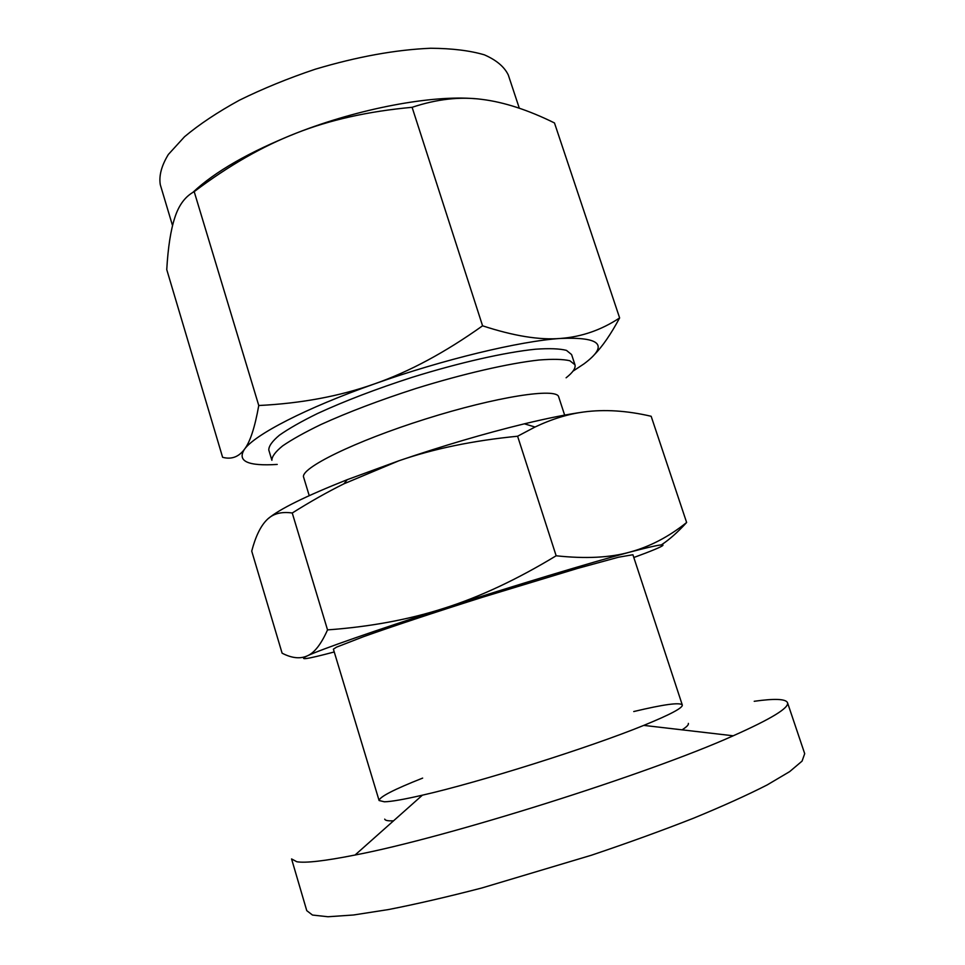 <?xml version="1.0" encoding="UTF-8"?>
<svg xmlns="http://www.w3.org/2000/svg" width="965" height="965" viewBox="0 0 965 965"><rect width="100%" height="100%" fill="white"/><g stroke="black" fill="none" stroke-linecap="round" stroke-linejoin="round"><path stroke-width="1.45" d="M633.752 711.543C663.739 704.378 679.915 702.182 682.279 704.945C683.087 707.767 670.253 714.582 643.764 725.391C590.218 747.308 478.821 782.434 422.381 795.184C403.816 799.454 391.151 801.662 384.396 801.794L379.1 800.528C379.462 796.909 393.973 789.442 422.646 778.104M787.476 702.58L804.701 753.665L802.06 761.12L789.672 771.614L767.175 784.931C747.26 795.1 722.688 806.197 693.461 818.236C661.978 830.588 627.974 842.915 591.448 855.219L481.885 887.969C447.278 896.943 416.108 904.145 388.4 909.573L353.431 915.001L328.004 916.75L312.491 915.049L306.761 910.658L291.575 858.934L296.822 861.745C305.495 863.229 324.916 860.985 355.06 855.026C446.542 837.644 648.323 774.026 733.231 735.788C771.433 718.78 789.515 707.719 787.476 702.58C785.534 698.853 774.449 698.431 754.22 701.29M277.22 464.43C247.957 466.276 236.992 461.282 244.326 449.461C250.044 442.199 254.857 427.543 258.765 405.517C301.273 403.406 339.873 396.193 374.565 383.865C305.712 408.099 254.483 434.781 244.326 449.461C238.608 457.024 231.371 459.642 222.613 457.301L166.752 269.609C168.043 247.293 170.745 229.947 174.846 217.547C178.839 205.05 185.292 196.426 194.194 191.649C228.669 165.642 262.721 146.137 296.327 133.11C359.101 108.418 431.838 94.908 475.154 98.707M572.957 371.187L583.97 363.877C608.891 345.313 601.086 336.833 560.569 338.438C520.026 341.043 442.971 359.511 374.565 383.865C409.244 371.754 445.239 352.406 482.572 325.808C513.742 336.013 539.737 340.211 560.569 338.438C581.654 336.845 601.34 330.006 619.626 317.931L554.477 122.953C528.217 109.998 504.056 102.145 482.005 99.395C460.088 96.452 436.783 99.093 412.103 107.308C368.389 111.313 329.801 119.913 296.327 133.11C249.416 151.843 214.918 171.601 192.831 192.409M619.626 317.931C610.917 334.18 602.425 346.507 594.138 354.927M482.572 325.808L412.103 107.308M258.765 405.517L194.194 191.649M574.947 364.734L571.594 354.565L566.443 350.367C559.664 348.642 549.375 348.256 535.575 349.209C505.334 352.261 459.617 362.55 412.308 377.279C376.229 388.931 344.662 401.006 317.594 413.478C301.466 421.391 288.752 428.641 279.428 435.191C272.239 441.21 268.704 446.156 268.801 450.04L271.889 460.281C271.841 456.554 275.423 451.753 282.661 445.866C292.033 439.449 304.795 432.32 320.971 424.504C348.112 412.164 379.74 400.173 415.855 388.509C463.2 373.769 508.917 363.31 539.097 360.005C552.861 358.932 563.114 359.173 569.857 360.753L574.947 364.734C575.888 368.063 572.945 372.418 566.105 377.798M519.315 108.225L508.302 75.005C504.393 66.826 496.408 60.107 484.37 54.836C470.015 50.602 452.139 48.407 430.728 48.25C395.59 49.734 357.074 56.73 315.181 69.239C288.161 78.322 262.89 88.647 239.368 100.227C217.499 112.23 199.224 124.401 184.52 136.74L168.344 154.484C161.505 165.703 158.815 175.787 160.299 184.725L172.53 225.605M564.646 415.107L558.699 396.929C557.07 387.387 496.493 396.591 425.481 419.039C354.42 441.379 299.536 468.592 303.661 477.337L309.222 495.648M268.318 518.555C279.355 509.146 305.652 496.191 347.195 479.689L398.834 460.8C442.79 445.83 484.635 433.502 524.381 423.816C548.192 418.098 567.975 414.154 583.741 411.995C567.963 414.094 551.715 419.1 535.02 427.025L517.602 436.228C473.067 440.595 433.478 448.797 398.834 460.8L343.95 483.803C327.364 492.029 310.127 501.764 292.25 513.006C281.165 511.414 272.625 513.778 266.617 520.111C260.49 526.323 255.52 536.661 251.72 551.111L282.106 653.184C291.78 658.202 300.175 659.095 307.304 655.862C314.409 652.859 321.152 644.198 327.533 629.892C370.27 626.792 409.353 619.506 444.769 608.047C480.172 596.78 517.288 579.35 556.154 555.78C585.405 558.928 609.952 557.71 629.783 552.125C649.855 546.673 668.805 536.793 686.634 522.487C677.804 532.149 669.421 539.592 661.471 544.803M686.634 522.487L651.158 416.277C626.888 410.632 604.416 409.208 583.741 411.995M517.602 436.228L556.154 555.78M292.25 513.006L327.533 629.892M633.812 557.505L645.44 553.162C673.244 542.451 668.033 542.101 629.783 552.125C591.268 562.414 514.659 585.514 444.769 608.047C374.492 630.676 320.211 649.71 307.304 655.862C297.799 660.567 306.556 659.324 333.588 652.135L334.24 651.966M384.721 819.128C385.119 820.503 388.063 821.058 393.563 820.805M682.062 729.842C686.718 726.898 688.805 724.751 688.347 723.4M379.1 800.528L333.395 649.168L336.508 647.153L363.359 636.743C391.102 626.84 434.986 612.268 481.74 597.492L577.625 568.397L618.613 557.191L632.907 554.742L682.279 704.945M422.381 795.184L355.06 855.026M643.764 725.391L733.231 735.788M524.381 423.816L535.02 427.025M347.195 479.689L343.95 483.803"/></g></svg>
